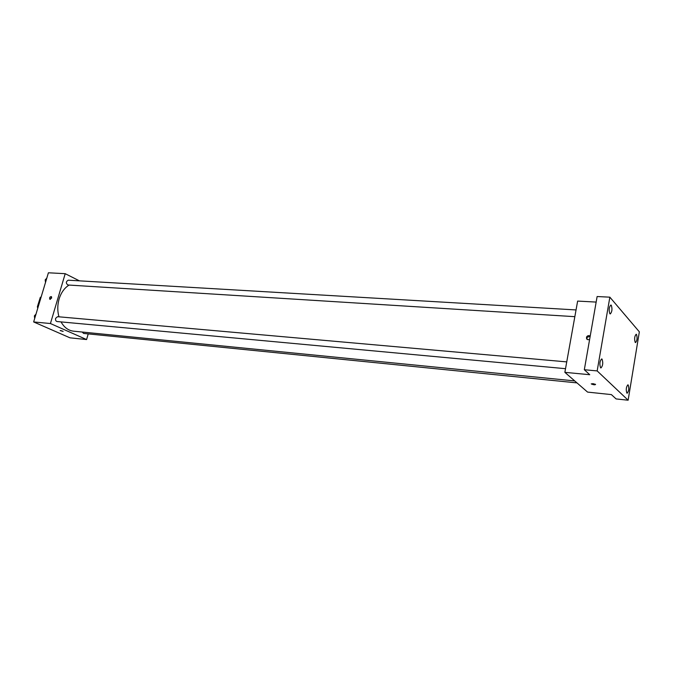 <?xml version="1.0" encoding="UTF-8"?>
<svg xmlns="http://www.w3.org/2000/svg" width="673" height="673" viewBox="0 0 673 673"><rect width="100%" height="100%" fill="white"/><g stroke="black" fill="none" stroke-linecap="round" stroke-linejoin="round"><path stroke-width="1.01" d="M38.193 306.812L37.385 306.745L37.747 308.293M37.385 306.745L40.355 297.222M38.773 304.886L42.214 293.42M88.222 333.892L86.59 339.562L69.975 337.821L33.65 321.946L48.406 272.784L65.205 273.684L79.389 280.834M86.59 339.562L50.433 323.536L33.65 321.946M60.595 330.519L63.111 331.335L60.595 330.519M69.05 285.066C64.415 287.985 61.092 292.646 59.089 299.056C57.39 305.071 57.348 310.993 58.963 316.823M61.033 321.904C64.171 327.448 68.335 330.544 73.525 331.175L574.717 380.918M50.433 323.536L65.205 273.684M82.207 332.033L83.587 333.429L576.98 382.887M566.742 361.889L57.542 316.689L55.615 318.346C55.295 320.096 55.792 321.156 57.087 321.534L565.522 368.686M574.843 316.672L67.956 284.999C65.744 283.257 65.828 281.651 68.225 280.187L576.046 309.933M51.661 298.013L49.81 299.249C49.297 297.575 49.827 296.709 51.4 296.625L51.661 298.013M50.282 299.384L51.552 296.785M63.136 331.402L60.166 330.569M628.128 400.216L597.161 370.916L609.856 297.172L639.35 331.839L628.128 400.216L616.098 398.929L611.387 394.597L587.571 392.098L564.866 372.346L577.636 301.083L596.16 302.076M597.161 370.916L584.324 369.729L597.128 296.532L609.856 297.172M564.866 372.346L589.741 374.71L584.324 369.729M592.854 383.618L595.58 384.367C595.226 385.015 593.838 384.906 591.416 384.031L592.854 383.618M589.615 339.461C587.243 340.117 586.225 339.293 586.562 336.996C587.579 335.524 588.791 335.247 590.196 336.155M587.108 339.411L586.949 337.375L590.179 336.248M595.58 384.359C595.226 385.015 593.838 384.897 591.416 384.031L591.264 383.803M635.203 342.397C634.21 338.931 634.53 336.214 636.17 334.254L636.507 334.456C637.491 337.922 637.171 340.639 635.539 342.582L635.203 342.397M609.839 313.711C608.686 309.967 609.031 307.065 610.865 305.004L611.294 305.248C612.438 309 612.094 311.902 610.26 313.946L609.839 313.711M600.577 367.778C599.365 364.034 599.744 361.081 601.696 358.919L602.057 359.104C603.252 362.865 602.873 365.818 600.93 367.954L600.577 367.778M626.857 393.082C625.823 389.617 626.168 386.866 627.901 384.813L628.195 384.964C629.221 388.43 628.868 391.19 627.135 393.225L626.857 393.082M45.495 282.475L45.2 279.85L46.799 278.151M46.269 279.918L45.2 279.85M34.676 318.522L34.373 315.889L35.997 314.114M35.442 315.982L34.373 315.889"/></g></svg>

